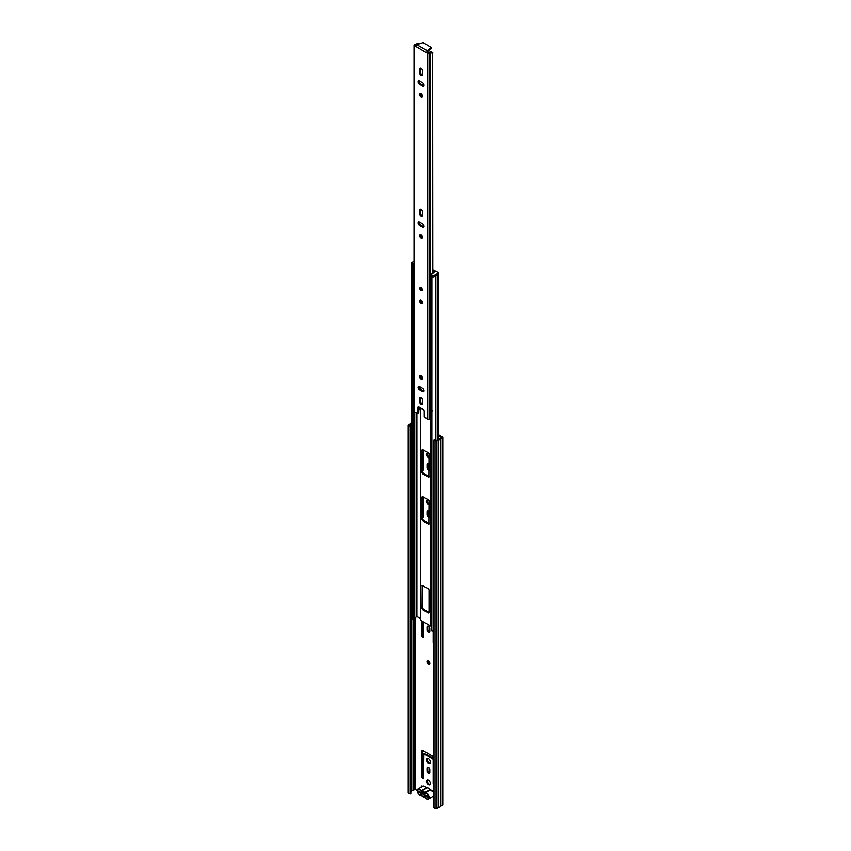 <?xml version="1.0" encoding="UTF-8"?>
<svg xmlns="http://www.w3.org/2000/svg" width="851" height="851" viewBox="0 0 851 851"><rect width="100%" height="100%" fill="white"/><g stroke="black" fill="none" stroke-linecap="round" stroke-linejoin="round"><path stroke-width="1.28" d="M419.49 791.856L419.49 792.228A1.351 0.777 180 0 1 419.096 791.685L419.096 791.632M426.436 781.197A2.787 1.606 -120 0 0 427.649 784.005A2.787 1.606 -120 0 0 429.798 784.76A2.787 1.606 -120 0 0 430.383 783.473A2.787 1.606 -120 0 0 429.159 780.675A2.787 1.606 -120 0 0 427.011 779.92A2.787 1.606 -120 0 0 426.436 781.197M427.447 779.793A2.787 1.606 -120 0 0 427.202 780.761A2.787 1.606 -120 0 0 430.127 784.441M426.979 661.78A2.021 1.17 -120 0 0 427.862 663.812A2.021 1.17 -120 0 0 429.415 664.354A2.021 1.17 -120 0 0 429.84 663.429A2.021 1.17 -120 0 0 428.957 661.397A2.021 1.17 -120 0 0 427.393 660.855A2.021 1.17 -120 0 0 426.979 661.78M427.851 660.759A2.021 1.17 -120 0 0 427.745 661.333A2.021 1.17 -120 0 0 429.723 664.003M426.436 759.9A2.787 1.606 -120 0 0 427.649 762.709A2.787 1.606 -120 0 0 429.798 763.453A2.787 1.606 -120 0 0 430.383 762.177A2.787 1.606 -120 0 0 429.159 759.369A2.787 1.606 -120 0 0 427.011 758.624A2.787 1.606 -120 0 0 426.436 759.9M427.447 758.496A2.787 1.606 -120 0 0 427.202 759.454A2.787 1.606 -120 0 0 430.127 763.145M428.968 500.611A2.787 1.606 -120 0 0 427.011 500.058A2.787 1.606 -120 0 0 426.436 501.335A2.787 1.606 -120 0 0 429.042 504.994M427.447 499.92A2.787 1.606 -120 0 0 427.202 500.888A2.787 1.606 -120 0 0 429.042 504.228M428.968 453.594A2.787 1.606 -120 0 0 427.011 453.04A2.787 1.606 -120 0 0 426.436 454.317A2.787 1.606 -120 0 0 429.042 457.976M427.447 452.913A2.787 1.606 -120 0 0 427.202 453.881A2.787 1.606 -120 0 0 429.042 457.21M422.585 786.398A1.351 0.777 -120 0 0 421.564 786.058A1.351 0.777 -120 0 0 421.288 786.675L421.288 787.154M422.064 786.037A1.351 0.777 -120 0 0 422.043 786.228L422.043 786.707M433.595 756.688L422.713 750.401A1.213 0.702 -120 0 0 421.851 750.901L421.851 776.835A1.213 0.702 -120 0 0 422.713 778.314L422.777 778.357A1.213 0.702 -120 0 0 423.638 777.857L423.958 753.688L433.18 759.379L433.18 783.367A1.213 0.702 -120 0 0 433.595 784.462M429.808 769.74A1.979 1.138 -120 0 0 428.947 767.751A1.979 1.138 -120 0 0 427.415 767.219A1.979 1.138 -120 0 0 427.011 768.123L427.011 770.995A1.979 1.138 -120 0 0 427.872 772.985A1.979 1.138 -120 0 0 429.393 773.516A1.979 1.138 -120 0 0 429.808 772.602L429.808 769.74M433.18 631.08L433.18 642.335A1.213 0.702 -120 0 0 433.595 643.43M421.851 620.996L421.851 635.793A1.213 0.702 -120 0 0 422.713 637.282L422.777 637.314A1.213 0.702 -120 0 0 423.638 636.825L423.638 622.017M429.808 628.708A1.979 1.138 -120 0 0 428.947 626.708A1.979 1.138 -120 0 0 427.415 626.187A1.979 1.138 -120 0 0 427.011 627.091L427.011 629.953A1.979 1.138 -120 0 0 427.872 631.942A1.979 1.138 -120 0 0 429.393 632.474A1.979 1.138 -120 0 0 429.808 631.57L429.808 628.708M429.042 511.568A1.979 1.138 -120 0 0 427.415 510.93A1.979 1.138 -120 0 0 427.011 511.834L427.011 514.695A1.979 1.138 -120 0 0 429.042 517.312M422.809 515.908A1.213 0.702 -120 0 0 423.479 516.663L422.809 517.121A1.213 0.702 -120 0 0 423.638 516.642L423.638 497.144M429.042 464.561A1.979 1.138 -120 0 0 427.415 463.912A1.979 1.138 -120 0 0 427.011 464.827L427.011 467.688A1.979 1.138 -120 0 0 429.042 470.305M422.809 468.901A1.213 0.702 -120 0 0 423.479 469.656L422.809 470.114A1.213 0.702 -120 0 0 423.638 469.635L423.638 450.126M438.371 435.499L441.69 437.478L439.871 438.616A1.979 1.138 180 0 1 438.18 439.595L436.169 440.722L434.361 439.893L433.595 440.339L433.595 807.62L435.031 808.45L435.031 441.169L433.595 440.339M410.82 791.717L411.341 791.387A1.979 1.138 180 0 1 413.043 790.409L415.203 789.409L417.213 790.568M438.371 434.616L442.371 436.925A1.351 0.777 180 0 1 442.765 437.478A1.351 0.777 180 0 1 442.371 438.031L440.882 438.893A3.064 1.766 180 0 1 438.648 440.18L436.935 441.169A1.351 0.777 180 0 1 435.031 441.169M422.628 750.359A1.213 0.702 -120 0 0 422.617 750.454L422.617 776.389A1.213 0.702 -120 0 0 423.479 777.878L423.543 777.91A1.213 0.702 -120 0 0 423.628 777.963M424.404 753.433L433.595 758.379L432.861 758.837M427.872 767.134A1.979 1.138 -120 0 0 427.766 767.687L427.766 770.549A1.979 1.138 -120 0 0 429.702 773.155M422.617 621.432L422.617 635.357A1.213 0.702 -120 0 0 423.479 636.835L423.543 636.878A1.213 0.702 -120 0 0 423.628 636.92M427.872 626.091A1.979 1.138 -120 0 0 427.766 626.644L427.766 629.517A1.979 1.138 -120 0 0 429.702 632.123M427.872 510.845A1.979 1.138 -120 0 0 427.766 511.398L427.766 514.259A1.979 1.138 -120 0 0 429.042 516.6M427.872 463.827A1.979 1.138 -120 0 0 427.766 464.38L427.766 467.242A1.979 1.138 -120 0 0 429.042 469.592M410.065 426.745L410.82 426.308L410.82 793.589L410.065 794.036L410.065 426.745L408.629 425.925A1.351 0.777 180 0 1 408.235 425.372A1.351 0.777 180 0 1 408.629 424.819L410.342 423.83A3.064 1.766 180 0 1 411.735 422.745M410.82 426.308L409.31 425.372L411.341 424.106A1.979 1.138 180 0 1 411.735 423.564M410.065 794.036L408.629 793.206A1.351 0.777 180 0 1 408.235 792.653L408.235 425.372M442.765 437.478L442.765 804.759A1.351 0.777 180 0 1 442.371 805.312L440.882 806.174A3.064 1.766 180 0 1 438.648 807.461L436.935 808.45A1.351 0.777 180 0 1 435.031 808.45M438.648 807.461L438.648 440.18M440.882 806.174L440.882 438.893M427.713 796.887A1.351 0.777 180 0 1 427.255 796.717L419.49 792.228M421.734 792.643L424.83 794.43M423.607 792.377A1.255 0.723 -120 0 0 423.468 792.579L420.926 792.685A2.883 1.659 60 0 1 422.628 791.717A2.883 1.659 60 0 1 422.936 791.866A2.883 1.659 60 0 1 424.947 795.004L427.713 796.6L427.713 797.483L424.926 795.876A2.883 1.659 60 0 1 422.936 796.557A2.883 1.659 60 0 1 420.947 793.579L418.16 791.973L418.16 791.09L420.926 792.685M429.489 789.1A3.51 2.021 -120 0 0 428.404 788.186A3.51 2.021 -120 0 0 427.33 787.856L421.734 790.887A3.51 2.021 60 0 1 423.255 791.164A3.51 2.021 60 0 1 424.777 792.643L429.617 789.856L429.489 789.1L430 790.079L425.17 792.866A3.51 2.021 60 0 1 426.691 793.143A3.51 2.021 60 0 1 428.978 796.238A3.51 2.021 60 0 1 428.447 799.046A3.51 2.021 60 0 1 426.691 798.876M427.33 787.856L426.181 787.866A3.51 2.021 -120 0 0 424.649 786.388A3.51 2.021 -120 0 0 422.904 786.218L424.883 786.367L426.5 788.1M418.16 791.973L418.926 791.526M420.947 793.579L421.766 793.547M425.075 794.387L424.926 795.876M429.542 789.462L430.01 790.153M420.383 619.815L420.383 407.852L420.415 619.645A1.351 0.777 0 0 0 420.383 619.815A1.351 0.777 0 0 0 420.777 620.368L430.319 625.879A1.351 0.777 0 0 0 431.574 626.081L431.84 626.049M428.404 613.018L429.042 612.656L429.042 589.881L428.404 588.786L422.234 585.435L422.043 608.614L422.681 609.72L428.404 613.018L429.042 612.656M422.681 496.59L422.043 496.963L422.043 519.727L422.681 520.833L428.861 524.184L429.042 500.994L428.404 499.899L422.681 496.59L422.043 496.963M422.681 449.583L422.043 449.945L422.043 472.72L422.681 473.816L428.861 477.166L429.042 453.987L428.404 452.881L422.681 449.583L422.043 449.945M422.043 301.063L422.043 302.924M422.809 449.658L422.809 472.273L423.447 473.379L429.042 476.613M422.809 496.665L422.809 519.291L423.447 520.397L429.042 523.62M422.809 585.552L422.809 608.178L423.447 609.273L429.042 612.507M412.905 265.672L412.905 619.305L411.863 619.485L411.863 265.427A3.064 1.766 180 0 1 411.756 265.118M411.863 619.485A3.064 1.766 180 0 1 411.735 618.975L411.735 265.087M412.905 618.634A1.979 1.138 180 0 1 413.99 617.922L414.756 617.73A3.213 1.862 0 0 0 416.607 616.422L420.383 618.379M433.595 631.027A3.064 1.766 180 0 1 431.84 631.017L431.904 276.841M432.372 277.022A3.064 1.766 180 0 1 431.84 276.958M413.331 263.991L413.331 265.459L412.118 265.427A1.798 1.042 180 0 1 411.597 264.693L411.597 263.214A1.798 1.042 0 0 0 412.118 263.948L413.331 263.991A1.532 0.883 0 0 0 414.033 264.225M413.99 617.922L413.99 275.384A1.532 0.883 180 0 1 413.331 275.16A1.532 0.883 180 0 1 412.905 274.66M431.84 285.84A1.532 0.883 180 0 1 431.776 285.808A1.532 0.883 180 0 1 431.329 285.181L431.329 274.022A1.532 0.883 0 0 0 431.776 274.639L431.84 275.341A1.798 1.042 0 0 0 434.382 275.341L434.382 276.809A1.798 1.042 180 0 1 431.84 276.809L431.521 276.256M438.467 272.767L438.201 274.607L438.201 272.405L432.819 269.756M432.819 271.182L433.01 273.139M433.01 271.161L434.372 271.948L433.074 273.139A1.532 0.883 0 0 0 431.329 274.022M414.033 261.385L412.118 262.48A1.798 1.042 0 0 0 411.597 263.214M438.201 273.139L434.382 275.341M438.201 274.607L434.382 276.809M421.096 287.638A1.798 1.042 -120 0 0 420.192 287.553A1.798 1.042 -120 0 0 419.915 289A1.798 1.042 -120 0 0 421.096 290.585A1.798 1.042 -120 0 0 421.99 290.67A1.798 1.042 -120 0 0 422.266 289.234A1.798 1.042 -120 0 0 421.096 287.638M421.096 300.095A2.021 1.17 -120 0 0 420.075 299.999A2.021 1.17 -120 0 0 419.766 301.616A2.021 1.17 -120 0 0 421.096 303.403A2.021 1.17 -120 0 0 422.107 303.499A2.021 1.17 -120 0 0 422.415 301.882A2.021 1.17 -120 0 0 421.096 300.095M422.447 303.062A2.021 1.17 60 0 1 421.979 302.882A2.021 1.17 60 0 1 420.628 299.914M421.096 404.363A2.021 1.17 -120 0 0 422.107 404.47A2.021 1.17 -120 0 0 422.522 403.544L422.522 399.938A2.021 1.17 -120 0 0 421.639 397.906A2.021 1.17 -120 0 0 420.075 397.364A2.021 1.17 -120 0 0 419.66 398.289L419.66 401.885A2.021 1.17 -120 0 0 421.096 404.363M422.447 404.034A2.021 1.17 60 0 1 421.979 403.853A2.021 1.17 60 0 1 420.554 401.374L420.554 397.779A2.021 1.17 60 0 1 420.628 397.279M421.096 375.759A2.021 1.17 -120 0 0 420.075 375.653A2.021 1.17 -120 0 0 419.766 377.28A2.021 1.17 -120 0 0 421.096 379.057A2.021 1.17 -120 0 0 422.107 379.163A2.021 1.17 -120 0 0 422.415 377.536A2.021 1.17 -120 0 0 421.096 375.759M422.447 378.727A2.021 1.17 60 0 1 421.979 378.546A2.021 1.17 60 0 1 420.628 375.578M421.096 216.314A2.021 1.17 -120 0 0 422.107 216.42A2.021 1.17 -120 0 0 422.522 215.494L422.522 211.888A2.021 1.17 -120 0 0 421.639 209.857A2.021 1.17 -120 0 0 420.075 209.314A2.021 1.17 -120 0 0 419.66 210.24L419.66 213.835A2.021 1.17 -120 0 0 421.096 216.314M422.447 215.984A2.021 1.17 60 0 1 421.979 215.803A2.021 1.17 60 0 1 420.554 213.324L420.554 209.729A2.021 1.17 60 0 1 420.628 209.229M421.096 234.716A2.021 1.17 -120 0 0 420.075 234.621A2.021 1.17 -120 0 0 419.766 236.238A2.021 1.17 -120 0 0 421.096 238.025A2.021 1.17 -120 0 0 422.107 238.12A2.021 1.17 -120 0 0 422.415 236.504A2.021 1.17 -120 0 0 421.096 234.716M422.447 237.684A2.021 1.17 60 0 1 421.979 237.514A2.021 1.17 60 0 1 420.628 234.536M421.096 93.684A2.021 1.17 -120 0 0 420.075 93.578A2.021 1.17 -120 0 0 419.766 95.206A2.021 1.17 -120 0 0 421.096 96.982A2.021 1.17 -120 0 0 422.107 97.088A2.021 1.17 -120 0 0 422.415 95.461A2.021 1.17 -120 0 0 421.096 93.684M422.447 96.652A2.021 1.17 60 0 1 421.979 96.471A2.021 1.17 60 0 1 420.628 93.504M421.096 75.282A2.021 1.17 -120 0 0 422.107 75.377A2.021 1.17 -120 0 0 422.522 74.452L422.522 70.856A2.021 1.17 -120 0 0 421.639 68.814A2.021 1.17 -120 0 0 420.075 68.271A2.021 1.17 -120 0 0 419.66 69.197L419.66 72.803A2.021 1.17 -120 0 0 421.096 75.282M422.447 74.941A2.021 1.17 60 0 1 421.979 74.76A2.021 1.17 60 0 1 420.554 72.282L420.554 68.686A2.021 1.17 60 0 1 420.628 68.197M418.181 44.337L416.937 44.443M415.948 45.646L415.618 44.965A3.266 1.883 0 0 0 417.884 43.944M415.756 46.294L414.48 45.826A1.532 0.883 180 0 1 414.033 45.199A1.532 0.883 180 0 1 414.48 44.571L414.639 44.475A1.436 0.83 180 0 1 415.362 44.252A2 1.159 0 0 0 416.065 44.082M432.648 273.139L432.648 53.507L430.712 52.549A2 1.159 0 0 0 430.425 52.953A1.436 0.83 180 0 1 430.032 53.368L429.872 53.464A1.532 0.883 180 0 1 427.713 53.464L415.745 46.411L416.809 44.667L423.16 42.603L431.255 47.496L427.415 50.794L426.436 52.581L427.553 52.337L426.659 52.858M432.819 273.139L432.648 53.507M430.712 52.549L430.957 51.496A3.266 1.883 0 0 0 429.191 52.805L427.553 52.337M430.957 51.496L432.819 52.794M432.648 410.661L430.436 412.022A1.436 0.83 180 0 1 430.457 412.129A1.436 0.83 180 0 1 430.457 412.15A1.436 0.83 180 0 1 430.425 412.299L430.553 411.331M430.436 412.246L430.436 418.628A1.436 0.83 180 0 1 430.457 418.745A1.436 0.83 180 0 1 430.425 418.915A1.436 0.83 180 0 1 430.032 419.33L429.872 419.426A1.532 0.883 180 0 1 427.713 419.426L424.277 416.703L424.277 410.831L423.638 409.725L418.543 406.789L417.915 407.161L418.543 406.789M417.724 413.448L418.798 412.522L417.277 413.405L414.48 411.788A1.532 0.883 180 0 1 414.033 411.161L414.033 45.199M424 391.375A2.021 1.17 60 0 1 423.543 391.194L420.426 389.396A2.021 1.17 60 0 1 419.064 386.428M424 226.834A2.021 1.17 60 0 1 423.543 226.653L420.426 224.855A2.021 1.17 60 0 1 419.064 221.888M424 85.791A2.021 1.17 60 0 1 423.543 85.621L420.426 83.823A2.021 1.17 60 0 1 419.064 80.845M418.798 412.522L418.798 406.938M422.649 388.407L419.532 386.609A2.021 1.17 -120 0 0 418.522 386.503A2.021 1.17 -120 0 0 418.213 388.13A2.021 1.17 -120 0 0 419.532 389.918L422.649 391.715A2.021 1.17 -120 0 0 423.66 391.811A2.021 1.17 -120 0 0 423.968 390.194A2.021 1.17 -120 0 0 422.649 388.407M422.649 223.866L419.532 222.068A2.021 1.17 -120 0 0 418.522 221.962A2.021 1.17 -120 0 0 418.213 223.59A2.021 1.17 -120 0 0 419.532 225.366L422.649 227.174A2.021 1.17 -120 0 0 423.66 227.27A2.021 1.17 -120 0 0 423.968 225.643A2.021 1.17 -120 0 0 422.649 223.866M419.532 84.334L422.649 86.132A2.021 1.17 -120 0 0 423.66 86.228A2.021 1.17 -120 0 0 423.968 84.611A2.021 1.17 -120 0 0 422.649 82.824L419.532 81.026A2.021 1.17 -120 0 0 418.522 80.93A2.021 1.17 -120 0 0 418.213 82.547A2.021 1.17 -120 0 0 419.532 84.334L420.426 83.823M417.915 413.033L417.915 407.161M431.84 417.373A2 1.159 0 0 0 430.457 418.266M419.32 407.235L419.32 409.437A3.266 1.883 180 0 1 418.798 410.139M431.085 48.22L427.415 51.826L427.415 50.794L416.809 44.667M431.84 410.756A2 1.159 0 0 0 431.106 410.99L430.489 411.703L430.457 418.745M421.288 786.675L422.043 786.228M415.203 789.409L415.203 617.592M411.299 791.451L411.299 424.16M411.341 791.387L411.341 424.106M413.043 790.409L413.043 618.443M413.139 790.377L413.139 618.337M414.831 789.409L414.831 617.709M436.935 808.45L436.935 441.169M442.371 805.312L442.371 438.031M408.629 793.206L408.629 425.925M423.479 469.656L422.809 470.039M427.766 464.38L427.011 464.827M427.766 467.242L427.011 467.688M423.479 516.663L422.809 517.046M427.766 511.398L427.011 511.834M427.766 514.259L427.011 514.695M427.766 626.644L427.011 627.091M427.766 629.517L427.011 629.953M423.543 636.878L422.777 637.314M423.479 636.835L422.713 637.282M422.617 635.357L421.851 635.793M427.766 767.687L427.011 768.123M427.766 770.549L427.011 770.995M424.713 753.252L423.958 753.688M423.543 777.91L422.777 778.357M423.479 777.878L422.713 778.314M422.617 776.389L421.851 776.835M422.617 750.454L421.851 750.901M425.075 797.44L424.266 796.951A3.064 1.766 -120 0 1 421.607 795.419L419.596 794.93C417.181 792.972 416.671 791.005 418.064 789.005A3.51 2.021 60 0 1 419.82 789.175A3.51 2.021 60 0 1 421.341 790.664L426.659 788.069M425.043 797.398A3.064 1.766 -120 0 0 426.372 798.695A3.064 1.766 -120 0 0 428.532 797.44A3.064 1.766 -120 0 0 426.372 793.696A3.064 1.766 -120 0 0 425.043 793.462L424.266 793.004A3.064 1.766 -120 0 0 422.936 791.717A3.064 1.766 -120 0 0 421.607 791.473L421.734 790.887L420.83 791.026A3.064 1.766 -120 0 0 419.5 789.728A3.064 1.766 -120 0 0 417.341 790.983A3.064 1.766 -120 0 0 419.5 794.728A3.064 1.766 -120 0 0 420.83 794.962M417.341 790.802A3.51 2.021 60 0 1 418.064 789.005L422.904 786.218M431.84 790.536A3.064 1.766 60 0 1 433.595 792.589M433.276 796.259A3.51 2.021 -120 0 0 433.595 795.993L428.447 799.046L426.468 798.898L424.266 796.951M433.595 792.845A3.51 2.021 -120 0 0 431.521 790.356A3.51 2.021 -120 0 0 430 790.079L430.159 790.036M425.043 793.462L425.17 792.866L424.266 793.004M424.968 786.569A3.064 1.766 60 0 1 426.266 787.824M421.181 795.228A3.51 2.021 60 0 1 419.82 794.908M420.83 791.026L421.607 791.473M424.617 797.206A3.51 2.021 60 0 1 423.085 796.791M431.574 626.081L431.574 417.426M430.319 625.879L430.319 419.096M420.777 620.368L420.777 408.076M420.777 402.385L420.777 397.321M420.777 389.598L420.777 387.322M420.777 377.078L420.777 375.61M420.777 301.424L420.777 299.956M420.415 389.396L420.415 387.12L420.383 389.375M414.756 617.73L414.756 411.948M416.607 616.422L416.607 413.012M416.905 616.369L416.905 413.192M435.531 440.573L435.531 276.149M437.371 440.031L437.371 275.086M435.872 440.754L435.872 275.958M429.042 476.762L428.404 477.124M423.447 473.379L422.681 473.816M422.809 472.273L422.043 472.72M429.042 523.769L428.404 524.142M423.447 520.397L422.681 520.833M422.809 519.291L422.043 519.727M423.447 609.273L422.681 609.72M422.809 608.178L422.043 608.614M422.681 585.477L422.043 585.839M412.437 265.608L412.437 264.14M412.118 263.948L412.118 265.427M431.521 275.16L431.521 276.628M431.84 276.809L431.84 275.341M413.075 264.14L413.075 265.608M430.425 411.565L430.425 52.953M430.032 419.33L430.032 53.368M427.713 419.426L427.713 53.464M414.48 411.788L414.48 45.826M429.872 419.426L429.872 53.464M431.085 47.794L431.085 48.826M420.554 68.686L419.66 69.197M420.554 72.282L419.66 72.803M423.543 85.621L422.649 86.132M423.543 226.653L422.649 227.174M420.426 224.855L419.532 225.366M420.554 209.729L419.66 210.24M420.554 213.324L419.66 213.835M420.554 397.779L419.66 398.289M420.554 401.374L419.66 401.885M423.543 391.194L422.649 391.715M420.426 389.396L419.532 389.918M422.032 289.446L421.405 289.659L421.107 288.106M421.436 288.425L421.862 289.159M422.139 290.553A1.798 1.042 60 0 1 421.405 290.393M420.149 288.393A1.798 1.042 60 0 1 420.362 287.489M424.489 753.231L423.734 753.667M421.288 795.217L424.723 797.196M429.627 789.398L433.595 792.398M438.371 439.573L438.371 274.469M431.393 274.969L431.393 276.437M431.255 47.496L431.255 48.528M416.894 43.688L418.192 43.582M421.862 289.712L420.958 288.149M420.511 287.372L421.181 290.425L422.309 290.489"/></g></svg>
